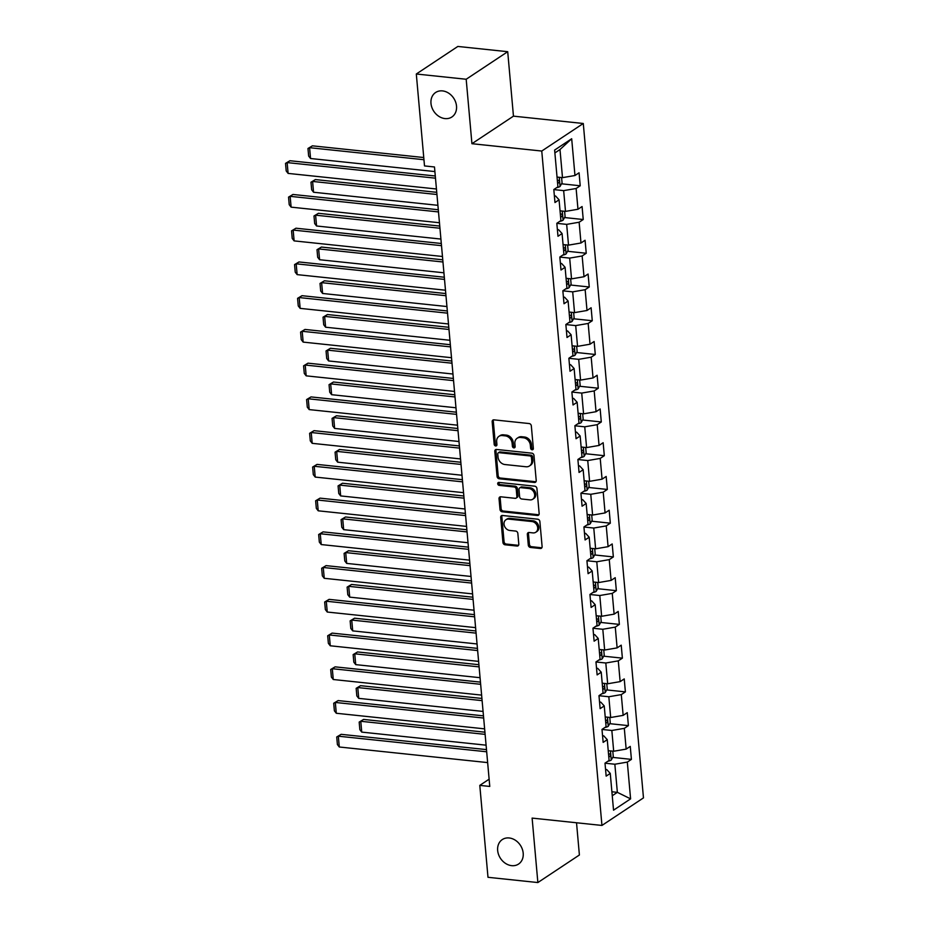 <?xml version="1.0" encoding="UTF-8"?>
<svg xmlns="http://www.w3.org/2000/svg" width="929" height="929" viewBox="0 0 929 929"><rect width="100%" height="100%" fill="white"/><g stroke="black" fill="none" stroke-linecap="round" stroke-linejoin="round"><path stroke-width="1.39" d="M532.108 449.787A1.579 1.277 -123.6 0 0 533.351 448.44L531.33 425.888A2.253 1.823 -123.6 0 0 529.193 423.554L493.938 419.85A2.253 1.823 -123.6 0 0 492.173 421.766L494.182 444.329A1.579 1.277 -123.6 0 0 496.922 444.608L496.667 441.693A7.211 5.841 -123.6 0 1 498.943 436.34A7.211 5.841 -123.6 0 1 502.322 435.562L505.26 435.864A7.211 5.841 -123.6 0 1 512.134 443.319L512.39 446.234A1.579 1.277 -123.6 0 0 515.142 446.524L514.875 443.609A7.211 5.841 -123.6 0 1 517.151 438.256A7.211 5.841 -123.6 0 1 520.542 437.478L523.468 437.78A7.211 5.841 -123.6 0 1 530.343 445.235L530.61 448.15A1.579 1.277 -123.6 0 0 532.108 449.787M517.151 438.256L518.277 437.513A7.211 5.841 -123.6 0 1 521.657 436.723L524.595 437.036A7.211 5.841 -123.6 0 1 531.469 444.492L531.725 447.406A1.579 1.277 -123.6 0 0 533.281 449.044M493.531 419.85A2.253 1.823 -123.6 0 0 493.299 421.023L495.308 443.574A1.579 1.277 -123.6 0 0 496.852 445.212M498.943 436.34L500.069 435.596A7.211 5.841 -123.6 0 1 503.448 434.818L506.386 435.12A7.211 5.841 -123.6 0 1 513.261 442.576L513.516 445.49A1.579 1.277 -123.6 0 0 515.072 447.128M509.185 837.97A14.701 11.914 -123.6 0 0 502.299 839.561A14.701 11.914 -123.6 0 0 498.571 854.552A14.701 11.914 -123.6 0 0 511.658 865.654A14.701 11.914 -123.6 0 0 518.556 864.063A14.701 11.914 -123.6 0 0 522.284 849.071A14.701 11.914 -123.6 0 0 509.185 837.97M442.518 90.903A14.701 11.914 -123.6 0 0 435.62 92.494A14.701 11.914 -123.6 0 0 431.892 107.485A14.701 11.914 -123.6 0 0 444.991 118.587A14.701 11.914 -123.6 0 0 451.877 116.996A14.701 11.914 -123.6 0 0 455.605 102.004A14.701 11.914 -123.6 0 0 442.518 90.903M528.299 545.126A2.253 1.823 -123.6 0 0 530.447 547.46L540.341 548.493A2.253 1.823 -123.6 0 0 542.106 546.577L539.877 521.529A2.253 1.823 -123.6 0 0 537.728 519.195L502.473 515.49A2.253 1.823 -123.6 0 0 500.708 517.407L502.937 542.455A2.253 1.823 -123.6 0 0 505.086 544.789L517.035 546.043A2.253 1.823 -123.6 0 0 518.8 544.127L517.848 533.409A2.253 1.823 -123.6 0 0 515.7 531.074L509.777 530.459A6.027 4.889 -123.6 0 1 504.401 525.895A6.027 4.889 -123.6 0 1 505.933 519.752A6.027 4.889 -123.6 0 1 508.767 519.102L531.969 521.541A6.027 4.889 -123.6 0 1 537.334 526.093A6.027 4.889 -123.6 0 1 535.812 532.236A6.027 4.889 -123.6 0 1 532.979 532.898L529.112 532.491A2.253 1.823 -123.6 0 0 527.347 534.407L528.299 545.126L529.425 544.382A2.253 1.823 -123.6 0 0 531.574 546.705L541.456 547.75A2.253 1.823 -123.6 0 0 541.874 547.75M532.12 818.101L537.868 882.55L487.992 877.301L479.794 785.388L489.769 786.433L434.482 166.976L424.507 165.931L416.308 74.006L466.184 79.255L471.932 143.705L541.758 151.044L601.946 825.44L532.12 818.101M534.442 482.465A2.253 1.823 -123.6 0 0 536.219 480.548L533.978 455.5A2.253 1.823 -123.6 0 0 531.829 453.166L496.585 449.462A2.253 1.823 -123.6 0 0 494.809 451.378L497.05 476.438A2.253 1.823 -123.6 0 0 499.198 478.76L534.442 482.465L535.568 481.721A2.253 1.823 -123.6 0 0 535.975 481.721M536.927 488.515L539.157 513.563A2.253 1.823 -123.6 0 1 537.392 515.479L502.148 511.774A2.253 1.823 -123.6 0 1 499.999 509.452L499.036 498.722A2.253 1.823 -123.6 0 1 500.812 496.806L515.107 498.316A2.253 1.823 -123.6 0 0 516.872 496.4L516.234 489.281A2.253 1.823 -123.6 0 0 514.085 486.959L499.21 485.391A1.579 1.277 -123.6 0 1 498.943 482.418L534.779 486.181A2.253 1.823 -123.6 0 1 536.927 488.515M541.758 151.044L583.284 123.487L643.472 797.883L601.946 825.44M612.722 757.402L631.418 759.376L630.257 746.393L626.158 749.111L624.311 728.348L628.399 725.63L627.249 712.648L623.15 715.376L621.292 694.613L625.391 691.884L624.23 678.913L620.142 681.631L618.284 660.867L622.384 658.15L621.222 645.167L617.123 647.885L615.277 627.121L619.364 624.404L618.215 611.433L614.115 614.15L612.257 593.387L616.357 590.67L615.195 577.687L611.108 580.404L609.25 559.641L613.349 556.924L612.188 543.953L608.089 546.67L606.242 525.907L610.33 523.178L609.18 510.207L605.081 512.924L603.223 492.161L607.322 489.444L606.161 476.461L602.073 479.178L600.215 458.415L604.314 455.698L603.153 442.727L599.054 445.444L597.208 424.681L601.295 421.963L600.146 408.981L596.046 411.698L594.188 390.935L598.288 388.217L597.126 375.246L593.039 377.964L591.181 357.2L595.28 354.483L594.119 341.5L590.02 344.218L588.173 323.455L592.272 320.737L591.111 307.754L587.012 310.483L585.154 289.709L589.253 286.991L588.092 274.02L584.004 276.737L582.146 255.974L586.245 253.257L585.084 240.274L580.985 242.992L579.139 222.228L583.238 219.511L582.077 206.54L577.977 209.257L576.119 188.494L580.219 185.777L579.069 172.794L574.97 175.511L571.683 138.746L554.625 150.068L557.911 186.834L553.812 189.551L554.973 202.534L559.061 199.816L555.577 195.996L554.369 195.868M631.418 759.376L627.319 762.094L630.594 798.859L613.535 810.181L610.26 773.416L606.161 776.133L605 763.15L609.099 760.433L607.252 739.67L603.153 742.387L601.992 729.416L606.091 726.687L604.233 705.924L600.134 708.653L598.984 695.67L603.072 692.953L601.226 672.19L597.126 674.907L595.965 661.924L600.064 659.207L598.218 638.444L594.119 641.161L592.957 628.19L597.057 625.472L595.199 604.709L591.099 607.427L589.95 594.444L594.049 591.727L592.191 570.963L588.092 573.681L586.931 560.71L591.03 557.992L589.183 537.217L585.084 539.946L583.923 526.964L588.022 524.246L586.164 503.483L582.077 506.2L580.915 493.218L585.015 490.5L583.157 469.737L579.057 472.455L577.896 459.483L581.995 456.766L580.149 436.003L576.05 438.72L574.888 425.737L578.988 423.02L577.13 402.257L573.042 404.974L571.881 392.003L575.98 389.286L574.122 368.523L570.023 371.24L568.873 358.257L572.961 355.54L571.114 334.777L567.015 337.494L565.854 324.523L569.953 321.794L568.095 301.031L564.008 303.748L562.846 290.777L566.945 288.06L565.087 267.297L560.988 270.014L559.839 257.031L563.926 254.314L562.08 233.551L557.981 236.268L556.819 223.297L560.919 220.579L559.061 199.816M601.992 729.451L611.839 730.484L613.686 751.247L608.228 750.678M602.561 735.722L603.757 735.849L607.252 739.67M613.686 751.247L626.158 749.111M611.839 730.484L624.311 728.348M598.984 695.716L608.82 696.75L610.678 717.513L605.22 716.933M599.542 701.987L600.749 702.115L604.233 705.924M610.678 717.513L623.15 715.376M608.82 696.75L621.292 694.613M595.977 661.971L605.813 663.004L607.671 683.767L602.201 683.198M596.534 668.241L597.73 668.369L601.226 672.19M607.671 683.767L620.142 681.631M605.813 663.004L618.284 660.867M592.957 628.236L602.805 629.27L604.651 650.033L599.193 649.452M593.526 634.507L594.723 634.623L598.218 638.444M604.651 650.033L617.123 647.885M602.805 629.27L615.277 627.121M589.95 594.49L599.797 595.524L601.644 616.287L596.186 615.718M590.507 600.761L591.715 600.889L595.199 604.709M601.644 616.287L614.115 614.15M599.797 595.524L612.257 593.387M586.942 560.744L596.778 561.778L598.636 582.553L593.178 581.972M587.5 567.015L588.696 567.143L592.191 570.963M598.636 582.553L611.108 580.404M596.778 561.778L609.25 559.641M583.923 527.01L593.77 528.044L595.617 548.807L590.159 548.238M584.492 533.281L585.688 533.409L589.183 537.217M595.617 548.807L608.089 546.67M593.77 528.044L606.242 525.907M580.915 493.264L590.763 494.298L592.609 515.061L587.151 514.492M581.473 499.535L582.68 499.663L586.164 503.483M592.609 515.061L605.081 512.924M590.763 494.298L603.223 492.161M577.908 459.53L587.743 460.563L589.601 481.327L584.144 480.746M578.465 465.801L579.661 465.928L583.157 469.737M589.601 481.327L602.073 479.178M587.743 460.563L600.215 458.415M574.9 425.784L584.736 426.817L586.594 447.581L581.124 447.012M575.457 432.055L576.654 432.182L580.149 436.003M586.594 447.581L599.054 445.444M584.736 426.817L597.208 424.681M571.881 392.038L581.728 393.083L583.575 413.846L578.117 413.266M572.438 398.309L573.646 398.436L577.13 402.257M583.575 413.846L596.046 411.698M581.728 393.083L594.188 390.935M568.873 358.304L578.709 359.337L580.567 380.1L575.109 379.531M569.431 364.574L570.627 364.702L574.122 368.523M580.567 380.1L593.039 377.964M578.709 359.337L591.181 357.2M565.866 324.558L575.701 325.591L577.559 346.354L572.09 345.785M566.423 330.829L567.619 330.956L571.114 334.777M577.559 346.354L590.02 344.218M575.701 325.591L588.173 323.455M562.846 290.823L572.694 291.857L574.54 312.62L569.082 312.039M563.404 297.094L564.611 297.222L568.095 301.031M574.54 312.62L587.012 310.483M572.694 291.857L585.154 289.709M559.839 257.078L569.674 258.111L571.532 278.874L566.075 278.305M560.396 263.348L561.592 263.476L565.087 267.297M571.532 278.874L584.004 276.737M569.674 258.111L582.146 255.974M556.831 223.343L566.667 224.377L568.525 245.14L563.055 244.559M557.388 229.614L558.584 229.73L562.08 233.551M568.525 245.14L580.985 242.992M566.667 224.377L579.139 222.228M553.812 189.597L563.659 190.631L565.506 211.394L560.048 210.825M565.506 211.394L577.977 209.257M563.659 190.631L576.119 188.494M571.683 138.746L559.99 149.534L562.498 177.648L557.04 177.079M562.498 177.648L574.97 175.511M471.932 143.705L513.458 116.148L507.71 51.699L466.184 79.255M507.71 51.699L457.834 46.45L416.308 74.006M537.868 882.55L579.394 854.994L576.526 822.769M513.458 116.148L583.284 123.487M489.118 779.187L479.794 785.388M559.99 149.534L554.88 152.925M611.897 791.775L617.355 792.344L614.847 764.23L605.011 763.197M612.246 795.735L617.355 792.344L630.594 798.859M605.569 769.467L606.765 769.595L610.26 773.416M614.847 764.23L627.319 762.094M561.534 183.803L580.219 185.777M564.542 217.549L583.238 219.511M567.549 251.294L586.245 253.257M570.569 285.029L589.253 286.991M573.576 318.775L592.272 320.737M576.584 352.509L595.28 354.483M579.603 386.255L598.288 388.217M582.611 419.989L601.295 421.963M585.618 453.735L604.314 455.698M588.638 487.481L607.322 489.444M591.645 521.215L610.33 523.178M594.653 554.961L613.349 556.924M597.661 588.696L616.357 590.67M600.68 622.442L619.364 624.404M603.687 656.188L622.384 658.15M606.695 689.922L625.391 691.884M609.714 723.668L628.399 725.63M496.179 449.473A2.253 1.823 -123.6 0 0 495.935 450.635L498.176 475.694A2.253 1.823 -123.6 0 0 500.325 478.017L535.568 481.721M531.446 457.544A1.579 1.277 -123.6 0 0 529.936 455.918L499.001 452.667A1.579 1.277 -123.6 0 0 497.77 454.002L498.037 457.08A7.211 5.841 -123.6 0 0 504.911 464.535L526.058 466.764A7.211 5.841 -123.6 0 0 529.449 465.975A7.211 5.841 -123.6 0 0 531.725 460.621L531.446 457.544L532.572 456.801A1.579 1.277 -123.6 0 0 531.063 455.175L529.936 455.918M498.258 452.841L499.384 452.086A1.579 1.277 -123.6 0 1 500.127 451.924L531.063 455.175M529.449 465.975L530.564 465.232A7.211 5.841 -123.6 0 0 532.84 459.878L531.725 460.621M532.572 456.801L532.84 459.878M500.394 496.818A2.253 1.823 -123.6 0 0 500.162 497.979L501.114 508.697A2.253 1.823 -123.6 0 0 503.263 511.031L538.518 514.736A2.253 1.823 -123.6 0 0 538.925 514.736M516.164 498.072L517.279 497.317A2.253 1.823 -123.6 0 0 517.999 495.645L517.36 488.538A2.253 1.823 -123.6 0 0 515.212 486.204L500.325 484.648L499.21 485.391M498.896 482.418A1.579 1.277 -123.6 0 0 500.325 484.648M529.936 499.872A6.027 4.889 -123.6 0 0 532.77 499.221A6.027 4.889 -123.6 0 0 534.291 493.067A6.027 4.889 -123.6 0 0 528.926 488.515L520.751 487.655A2.253 1.823 -123.6 0 0 518.974 489.571L519.613 496.678A2.253 1.823 -123.6 0 0 521.761 499.012L529.936 499.872M532.77 499.221L533.885 498.478A6.027 4.889 -123.6 0 0 535.418 492.324A6.027 4.889 -123.6 0 0 530.041 487.771L528.926 488.515M519.694 487.899L520.809 487.156A2.253 1.823 -123.6 0 1 521.866 486.912L530.041 487.771M528.706 532.491A2.253 1.823 -123.6 0 0 528.462 533.664L529.425 544.382M535.812 532.236L536.927 531.493A6.027 4.889 -123.6 0 0 538.46 525.349A6.027 4.889 -123.6 0 0 533.095 520.786L531.969 521.541M505.933 519.752L507.06 519.009A6.027 4.889 -123.6 0 1 509.882 518.347L533.095 520.786M502.066 515.49A2.253 1.823 -123.6 0 0 501.834 516.663L504.064 541.712A2.253 1.823 -123.6 0 0 506.212 544.046L518.161 545.3A2.253 1.823 -123.6 0 0 518.568 545.3M423.763 157.535L312.388 145.83L309.589 147.688L423.949 159.718M561.592 177.555L562.068 182.85L560.013 186.497A6.085 1.986 174.9 0 1 556.68 187.658M434.888 171.575L310.553 158.511L308.649 156.049L307.975 148.489L312.388 145.83M557.586 183.245A6.085 1.986 -5.1 0 0 558.561 182.92C559.676 181.527 559.595 180.656 558.329 180.331A6.085 1.986 174.9 0 1 557.354 180.656M307.975 148.489L309.589 147.688L310.553 158.511M436.444 188.993L288.106 173.409L287.142 162.587L289.941 160.729L285.528 163.376L287.142 162.587L435.48 178.182M435.283 176.011L289.941 160.729M288.106 173.409L286.202 170.948L285.528 163.376M436.746 192.326L315.395 179.576L312.597 181.434L436.944 194.509M564.611 211.301L565.076 216.596L563.032 220.243A6.085 1.986 174.9 0 1 559.688 221.392M437.907 205.321L313.561 192.245L311.668 189.795L310.983 182.223L315.395 179.576M560.593 216.991A6.085 1.986 -5.1 0 0 561.569 216.666C562.684 215.261 562.614 214.402 561.337 214.076A6.085 1.986 174.9 0 1 560.373 214.39M310.983 182.223L312.597 181.434L313.561 192.245M439.754 226.072L318.415 213.31L315.605 215.18L439.951 228.244M567.619 245.035L568.095 250.331L566.04 253.989A6.085 1.986 174.9 0 1 562.695 255.138M440.915 239.067L316.568 225.991L314.676 223.541L314.002 215.969L318.415 213.31M563.613 250.725A6.085 1.986 -5.1 0 0 564.588 250.412C565.703 249.007 565.622 248.136 564.356 247.811A6.085 1.986 174.9 0 1 563.38 248.136M314.002 215.969L315.605 215.18L316.568 225.991M439.463 222.739L291.114 207.144L290.15 196.333L292.96 194.463L288.547 197.122L290.15 196.333L438.5 211.928M438.302 209.745L292.96 194.463M291.114 207.144L289.221 204.694L288.547 197.122M442.471 256.485L294.121 240.89L293.158 230.067L295.968 228.209L291.555 230.868L293.158 230.067L441.507 245.662M441.31 243.491L295.968 228.209M294.121 240.89L292.229 238.428L291.555 230.868M442.773 259.806L321.422 247.056L318.624 248.914L442.959 261.99M570.627 278.781L571.103 284.077L569.047 287.723A6.085 1.986 174.9 0 1 565.715 288.873M443.923 272.801L319.588 259.725L317.683 257.275L317.01 249.704L321.422 247.056M566.62 284.471A6.085 1.986 -5.1 0 0 567.596 284.146C568.711 282.741 568.629 281.882 567.364 281.557A6.085 1.986 174.9 0 1 566.388 281.87M317.01 249.704L318.624 248.914L319.588 259.725M445.781 293.552L324.43 280.79L321.631 282.66L445.978 295.724M573.646 312.527L574.11 317.811L572.055 321.469A6.085 1.986 174.9 0 1 568.722 322.618M446.942 306.547L322.595 293.471L320.702 291.021L320.017 283.45L324.43 280.79M569.628 318.206A6.085 1.986 -5.1 0 0 570.603 317.892C571.718 316.487 571.649 315.616 570.371 315.291A6.085 1.986 174.9 0 1 569.396 315.616M320.017 283.45L321.631 282.66L322.595 293.471M448.788 327.298L327.449 314.536L324.639 316.394L448.986 329.47M576.654 346.262L577.13 351.557L575.074 355.203A6.085 1.986 174.9 0 1 571.73 356.353M449.95 340.281L325.603 327.217L323.71 324.755L323.037 317.184L327.449 314.536M572.647 351.952A6.085 1.986 -5.1 0 0 573.623 351.626C574.737 350.233 574.656 349.362 573.39 349.037A6.085 1.986 174.9 0 1 572.415 349.362M323.037 317.184L324.639 316.394L325.603 327.217M445.479 290.22L297.141 274.624L296.177 263.813L298.975 261.955L294.563 264.602L296.177 263.813L444.515 279.408M444.317 277.225L298.975 261.955M297.141 274.624L295.236 272.174L294.563 264.602M448.498 323.966L300.148 308.37L299.184 297.559L301.983 295.689L297.57 298.348L299.184 297.559L447.523 313.154M447.337 310.971L301.983 295.689M300.148 308.37L298.255 305.92L297.57 298.348M451.506 357.7L303.156 342.104L302.192 331.293L305.002 329.435L300.59 332.083L302.192 331.293L450.542 346.889M450.344 344.717L305.002 329.435M303.156 342.104L301.263 339.654L300.59 332.083M454.513 391.446L306.175 375.85L305.211 365.039L308.01 363.169L303.597 365.829L305.211 365.039L453.549 380.635M453.352 378.451L308.01 363.169M306.175 375.85L304.271 373.4L303.597 365.829M457.532 425.192L309.183 409.596L308.219 398.773L311.018 396.915L306.605 399.563L308.219 398.773L456.557 414.369M456.371 412.197L311.018 396.915M309.183 409.596L307.29 407.134L306.605 399.563M460.54 458.926L312.19 443.33L311.227 432.519L314.037 430.661L309.624 433.309L311.227 432.519L459.576 448.115M459.379 445.932L314.037 430.661M312.19 443.33L310.298 440.88L309.624 433.309M463.548 492.672L315.21 477.076L314.234 466.265L317.044 464.395L312.632 467.055L314.234 466.265L462.584 481.849M462.387 479.678L317.044 464.395M315.21 477.076L313.305 474.626L312.632 467.055M466.567 526.406L318.217 510.811L317.253 499.999L320.052 498.141L315.639 500.789L317.253 499.999L465.592 515.595M465.406 513.423L320.052 498.141M318.217 510.811L316.324 508.36L315.639 500.789M469.575 560.152L321.225 544.557L320.261 533.745L323.071 531.876L318.659 534.535L320.261 533.745L468.611 549.341M468.413 547.158L323.071 531.876M321.225 544.557L319.332 542.106L318.659 534.535M472.582 593.898L324.244 578.302L323.269 567.48L326.079 565.622L321.666 568.269L323.269 567.48L471.618 583.075M471.421 580.904L326.079 565.622M324.244 578.302L322.34 575.841L321.666 568.269M475.59 627.632L327.252 612.037L326.288 601.226L329.087 599.368L324.674 602.015L326.288 601.226L474.626 616.821M474.44 614.638L329.087 599.368M327.252 612.037L325.359 609.587L324.674 602.015M478.609 661.378L330.259 645.783L329.296 634.96L332.106 633.102L327.693 635.761L329.296 634.96L477.645 650.555M477.448 648.384L332.106 633.102M330.259 645.783L328.367 643.321L327.693 635.761M481.617 695.113L333.267 679.517L332.303 668.706L335.114 666.848L330.701 669.495L332.303 668.706L480.653 684.301M480.456 682.13L335.114 666.848M333.267 679.517L331.374 677.067L330.701 669.495M484.624 728.859L336.286 713.263L335.323 702.452L338.121 700.582L333.708 703.241L335.323 702.452L483.661 718.047M483.475 715.864L338.121 700.582M336.286 713.263L334.382 710.813L333.708 703.241M451.808 361.033L330.457 348.282L327.647 350.14L451.993 363.216M579.661 380.007L580.137 385.291L578.082 388.949A6.085 1.986 174.9 0 1 574.749 390.099M452.957 374.027L328.622 360.951L326.718 358.501L326.044 350.93L330.457 348.282M575.655 385.698A6.085 1.986 -5.1 0 0 576.63 385.372C577.745 383.967 577.664 383.108 576.398 382.771A6.085 1.986 174.9 0 1 575.423 383.096M326.044 350.93L327.647 350.14L328.622 360.951M454.815 394.779L333.465 382.016L330.666 383.886L455.013 396.95M582.68 413.742L583.145 419.037L581.089 422.695A6.085 1.986 174.9 0 1 577.757 423.845M455.976 407.773L331.63 394.697L329.737 392.247L329.052 384.676L333.465 382.016M578.662 419.432A6.085 1.986 -5.1 0 0 579.638 419.118C580.753 417.713 580.683 416.842 579.406 416.517A6.085 1.986 174.9 0 1 578.43 416.842M329.052 384.676L330.666 383.886L331.63 394.697M457.823 428.513L336.484 415.762L333.674 417.62L458.02 430.696M585.688 447.488L586.153 452.783L584.109 456.429A6.085 1.986 174.9 0 1 580.764 457.579M458.984 441.507L334.637 428.432L332.745 425.981L332.071 418.41L336.484 415.762M581.682 453.178A6.085 1.986 -5.1 0 0 582.657 452.853C583.76 451.448 583.691 450.588 582.425 450.263A6.085 1.986 174.9 0 1 581.449 450.577M332.071 418.41L333.674 417.62L334.637 428.432M460.83 462.259L339.491 449.497L336.681 451.366L461.028 464.43M588.696 481.234L589.172 486.517L587.116 490.175A6.085 1.986 174.9 0 1 583.772 491.325M461.992 475.253L337.657 462.177L335.752 459.727L335.079 452.156L339.491 449.497M584.689 486.912A6.085 1.986 -5.1 0 0 585.665 486.599C586.78 485.193 586.698 484.323 585.433 483.997A6.085 1.986 174.9 0 1 584.457 484.323M335.079 452.156L336.681 451.366L337.657 462.177M463.85 496.005L342.499 483.243L339.7 485.101L464.047 498.176M591.703 514.968L592.179 520.263L590.124 523.91A6.085 1.986 174.9 0 1 586.791 525.059M465.011 508.987L340.664 495.923L338.771 493.462L338.086 485.89L342.499 483.243M587.697 520.658A6.085 1.986 -5.1 0 0 588.672 520.333C589.787 518.928 589.706 518.068 588.44 517.743A6.085 1.986 174.9 0 1 587.465 518.057M338.086 485.89L339.7 485.101L340.664 495.923M466.857 529.739L345.518 516.988L342.708 518.846L467.055 531.922M594.723 548.714L595.187 553.998L593.143 557.655A6.085 1.986 174.9 0 1 589.799 558.805M468.019 542.733L343.672 529.658L341.779 527.207L341.106 519.636L345.518 516.988M590.716 554.404A6.085 1.986 -5.1 0 0 591.68 554.079C592.795 552.674 592.725 551.814 591.459 551.478A6.085 1.986 174.9 0 1 590.484 551.803M341.106 519.636L342.708 518.846L343.672 529.658M469.865 563.485L348.526 550.723L345.716 552.581L470.062 565.656M597.73 582.448L598.206 587.743L596.151 591.401A6.085 1.986 174.9 0 1 592.807 592.551M471.026 576.468L346.68 563.404L344.787 560.942L344.113 553.382L348.526 550.723M593.724 588.138A6.085 1.986 -5.1 0 0 594.699 587.825C595.814 586.42 595.733 585.549 594.467 585.224A6.085 1.986 174.9 0 1 593.492 585.549M344.113 553.382L345.716 552.581L346.68 563.404M472.884 597.219L351.534 584.469L348.735 586.327L473.07 599.402M600.738 616.194L601.214 621.489L599.159 625.136A6.085 1.986 174.9 0 1 595.826 626.285M474.045 610.214L349.699 597.138L347.794 594.688L347.121 587.116L351.534 584.469M596.732 621.884A6.085 1.986 -5.1 0 0 597.707 621.559C598.822 620.154 598.74 619.295 597.475 618.969A6.085 1.986 174.9 0 1 596.499 619.283M347.121 587.116L348.735 586.327L349.699 597.138M475.892 630.965L354.553 618.203L351.743 620.073L476.089 633.137M603.757 649.94L604.222 655.224L602.178 658.882A6.085 1.986 174.9 0 1 598.833 660.031M477.053 643.96L352.706 630.884L350.814 628.434L350.14 620.862L354.553 618.203M599.751 655.619A6.085 1.986 -5.1 0 0 600.715 655.305C601.829 653.9 601.76 653.029 600.482 652.704A6.085 1.986 174.9 0 1 599.519 653.029M350.14 620.862L351.743 620.073L352.706 630.884M478.899 664.699L357.56 651.949L354.75 653.807L479.097 666.883M606.765 683.674L607.241 688.97L605.185 692.616A6.085 1.986 174.9 0 1 601.841 693.766M480.061 677.694L355.714 664.63L353.821 662.168L353.148 654.597L357.56 651.949M602.758 689.364A6.085 1.986 -5.1 0 0 603.734 689.039C604.849 687.634 604.767 686.775 603.502 686.45A6.085 1.986 174.9 0 1 602.526 686.763M353.148 654.597L354.75 653.807L355.714 664.63M481.919 698.445L360.568 685.683L357.77 687.553L482.105 700.629M609.772 717.42L610.248 722.704L608.193 726.362A6.085 1.986 174.9 0 1 604.86 727.512M483.08 711.44L358.733 698.364L356.829 695.914L356.155 688.343L360.568 685.683M605.766 723.11A6.085 1.986 -5.1 0 0 606.742 722.785C607.856 721.38 607.775 720.521 606.509 720.184A6.085 1.986 174.9 0 1 605.534 720.509M356.155 688.343L357.77 687.553L358.733 698.364M484.926 732.191L363.587 719.429L360.777 721.287L485.124 734.363M612.792 751.155L613.256 756.45L611.212 760.096A6.085 1.986 174.9 0 1 607.868 761.246M486.088 745.174L361.741 732.11L359.848 729.648L359.175 722.088L363.587 719.429M608.785 756.845A6.085 1.986 -5.1 0 0 609.749 756.52C610.864 755.126 610.794 754.255 609.517 753.93A6.085 1.986 174.9 0 1 608.553 754.255M359.175 722.088L360.777 721.287L361.741 732.11M487.644 762.593L339.294 746.997L338.33 736.186L341.14 734.328L336.728 736.976L338.33 736.186L486.68 751.782M486.482 749.61L341.14 734.328M339.294 746.997L337.401 744.547L336.728 736.976M531.469 444.492L530.343 445.235M524.595 437.036L523.468 437.78M521.657 436.723L520.542 437.478M513.516 445.49L512.39 446.234M513.261 442.576L512.134 443.319M506.386 435.12L505.26 435.864M503.448 434.818L502.322 435.562M495.308 443.574L494.182 444.329M493.299 421.023L492.173 421.766M531.725 447.406L530.61 448.15M500.325 478.017L499.198 478.76M498.176 475.694L497.05 476.438M495.935 450.635L494.809 451.378M500.127 451.924L499.001 452.667M538.518 514.736L537.392 515.479M503.263 511.031L502.148 511.774M501.114 508.697L499.999 509.452M500.162 497.979L499.036 498.722M517.999 495.645L516.872 496.4M517.36 488.538L516.234 489.281M515.212 486.204L514.085 486.959M521.866 486.912L520.751 487.655M528.462 533.664L527.347 534.407M509.882 518.347L508.767 519.102M518.161 545.3L517.035 546.043M506.212 544.046L505.086 544.789M504.064 541.712L502.937 542.455M501.834 516.663L500.708 517.407M541.456 547.75L540.341 548.493M531.574 546.705L530.447 547.46M560.071 186.415L559.258 177.311M557.551 182.816L558.561 182.92M563.079 220.15L562.266 211.057M560.559 216.562L561.569 216.666M566.086 253.896L565.273 244.791M563.566 250.296L564.588 250.412M569.105 287.63L568.293 278.537M566.585 284.042L567.596 284.146M572.113 321.376L571.3 312.272M569.593 317.788L570.603 317.892M575.121 355.122L574.308 346.018M572.601 351.522L573.623 351.626M578.14 388.856L577.327 379.764M575.62 385.268L576.63 385.372M581.148 422.602L580.335 413.498M578.628 419.002L579.638 419.118M584.155 456.336L583.342 447.244M581.635 452.748L582.657 452.853M587.174 490.082L586.362 480.978M584.655 486.494L585.665 486.599M590.182 523.817L589.369 514.724M587.662 520.228L588.672 520.333M593.19 557.563L592.377 548.47M590.67 553.974L591.68 554.079M596.209 591.308L595.396 582.204M593.689 587.709L594.699 587.825M599.217 625.043L598.404 615.95M596.697 621.455L597.707 621.559M602.224 658.789L601.411 649.685M599.704 655.2L600.715 655.305M605.232 692.523L604.431 683.43M602.724 688.935L603.734 689.039M608.251 726.269L607.438 717.176M605.731 722.681L606.742 722.785M611.259 760.015L610.446 750.911M608.739 756.415L609.749 756.52"/></g></svg>
